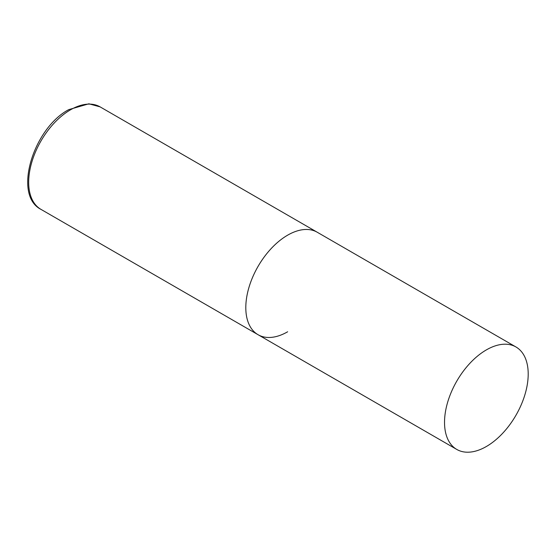 <?xml version="1.0" encoding="UTF-8"?>
<svg xmlns="http://www.w3.org/2000/svg" width="556" height="556" viewBox="0 0 556 556"><rect width="100%" height="100%" fill="white"/><g stroke="black" fill="none" stroke-linecap="round" stroke-linejoin="round"><path stroke-width="0.83" d="M287.647 331.779A59.165 34.159 -60 0 1 258.06 334.712A59.165 34.159 -60 0 1 248.991 287.299A59.165 34.159 -60 0 1 287.647 235.167A59.165 34.159 -60 0 1 317.226 232.234A59.165 34.159 120 0 0 271.634 248.087A59.165 34.159 120 0 0 245.808 307.628A59.165 34.159 120 0 0 258.06 334.712L40.935 209.355A59.165 34.159 -60 0 1 31.866 161.942A59.165 34.159 -60 0 1 70.515 109.81A59.165 34.159 -60 0 1 100.101 106.877L88.884 103.805L68.742 109.629C33.395 128.262 12.628 195.086 40.935 209.355M528.2 374.049A59.165 34.159 120 0 0 515.947 346.965A59.165 34.159 120 0 0 470.355 362.818A59.165 34.159 120 0 0 444.529 422.358A59.165 34.159 120 0 0 456.782 449.443A59.165 34.159 120 0 0 502.374 433.59A59.165 34.159 120 0 0 528.2 374.049M515.947 346.965L100.101 106.877M258.06 334.712L456.782 449.443"/></g></svg>
